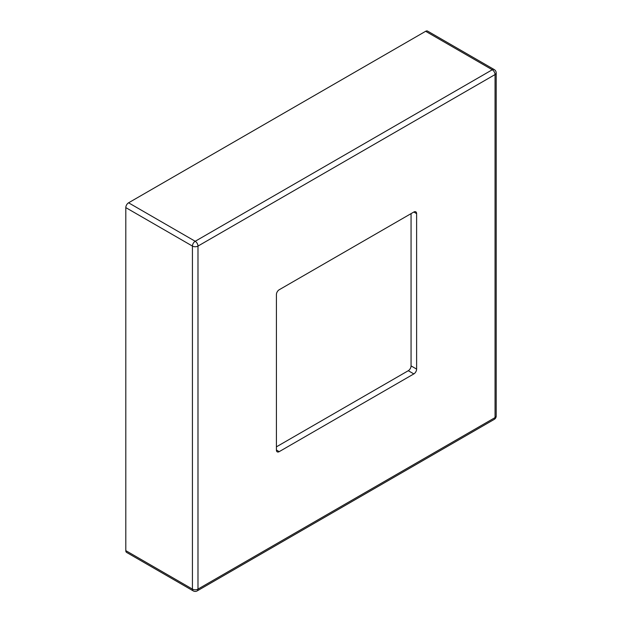<?xml version="1.0" encoding="UTF-8"?>
<svg xmlns="http://www.w3.org/2000/svg" width="622" height="622" viewBox="0 0 622 622"><rect width="100%" height="100%" fill="white"/><g stroke="black" fill="none" stroke-linecap="round" stroke-linejoin="round"><path stroke-width="0.93" d="M276.417 446.845L408.289 370.712A3.926 2.27 120 0 0 411.064 365.899L411.064 213.626M125.8 207.608L125.8 550.633L192.431 589.104L192.431 246.079L125.8 207.608A3.926 2.27 -60 0 1 128.575 202.803L195.207 241.274L492.274 69.765L425.642 31.294L128.575 202.803M413.84 212.024A3.926 2.27 -60 0 1 415.807 211.83A3.926 2.27 -60 0 1 416.616 213.626L413.84 212.024L279.192 289.759A3.926 2.27 -60 0 0 276.417 294.571L276.417 450.048L279.192 451.658L413.84 373.915L408.289 370.712M411.064 365.899L416.616 369.103L416.616 213.626M416.616 369.103A3.926 2.27 -60 0 1 413.84 373.915M279.192 451.658A3.926 2.27 -60 0 1 277.225 451.852A3.926 2.27 -60 0 1 276.417 450.048M494.233 419.391A3.926 3.926 0 0 0 496.201 415.994A3.926 2.27 0 0 1 495.05 417.595A3.926 2.27 60 0 1 494.233 419.391L197.174 590.9A3.926 2.27 -120 0 0 197.983 589.104L495.05 417.595L495.05 74.57L197.983 246.079L197.983 589.104A3.926 2.27 0 0 1 192.431 589.104A3.926 2.27 120 0 0 193.248 590.9L126.616 552.429A3.926 2.27 -60 0 1 125.8 550.633M425.642 31.294A3.926 2.27 -60 0 1 427.602 31.1L494.233 69.571A3.926 2.27 120 0 0 492.274 69.765A3.926 2.27 -120 0 1 495.05 74.57A3.926 2.27 0 0 0 496.201 72.968L496.201 415.994M192.431 246.079A3.926 2.27 0 0 0 197.983 246.079A3.926 2.27 60 0 0 195.207 241.274A3.926 2.27 120 0 0 192.431 246.079M193.248 590.9A3.926 3.926 0 0 0 197.174 590.9M496.201 72.968A3.926 3.926 0 0 0 494.233 69.571"/></g></svg>
